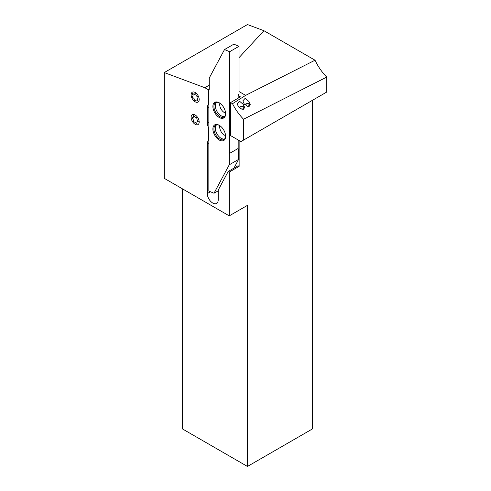 <?xml version="1.0" encoding="UTF-8"?>
<svg xmlns="http://www.w3.org/2000/svg" width="491" height="491" viewBox="0 0 491 491"><rect width="100%" height="100%" fill="white"/><g stroke="black" fill="none" stroke-linecap="round" stroke-linejoin="round"><path stroke-width="0.74" d="M248.82 106.584A2.756 1.596 -10.4 0 0 249.796 105.056A2.756 1.596 -10.4 0 0 249.023 104.184A2.756 1.596 -10.4 0 0 244.941 104.816M244.144 103.828L242.855 100.851L245.212 98.249L248.98 101.569L250.201 104.215L247.875 106.553L244.144 103.828M250.257 104.693A3.308 1.909 -10.4 0 0 249.41 103.908A3.308 1.909 -10.4 0 0 244.684 104.528M243.119 109.475A2.756 1.596 -10.4 0 0 244.088 107.946A2.756 1.596 -10.4 0 0 243.315 107.075A2.756 1.596 -10.4 0 0 239.234 107.707M238.436 106.725L237.147 103.742L239.504 101.14L243.272 104.46L244.493 107.106L242.167 109.444L238.436 106.725M244.549 107.584A3.308 1.909 -10.4 0 0 243.702 106.805A3.308 1.909 -10.4 0 0 238.976 107.419M238.19 98.163L238.19 94.714L239 94.247L239 46.307L233.851 44.172L224.491 49.573L209.252 78.008L209.252 89.221L208.337 89.743L208.337 104.749A7.721 4.456 -120 0 0 207.294 107.848L207.294 122.959A7.721 4.456 -120 0 0 208.337 127.255L208.337 140.794A7.721 4.456 -120 0 0 207.294 143.894L207.294 193.583A7.721 4.456 -120 0 0 212.75 203.035A7.721 4.456 -120 0 0 216.611 203.415A7.721 4.456 -120 0 0 218.213 199.88L218.213 190.115L228.217 171.445L229.254 172.046L239.135 166.345L239.135 140.536M182.474 188.857L182.474 428.938L247.452 466.45L247.452 205.361L229.254 215.862L229.254 172.046M247.452 466.45L312.423 428.938L312.423 100.324M245.629 95.371L232.513 103.705C235.496 109.603 239.172 114.777 243.548 119.227L243.548 140.088L326.718 92.069L326.718 77.087C321.986 72.269 318.088 66.641 315.019 60.209L245.629 95.371L239 91.547M315.019 60.209L263.925 30.706L247.452 24.55L164.282 72.564L204.827 87.717L208.337 89.743M238.19 95.579L240.43 96.874L230.555 102.576L230.555 135.584L240.952 141.586L243.548 140.088M209.252 85.164L204.827 87.717M232.513 103.705L230.555 102.576M263.925 30.706L239 57.68M164.282 72.564L164.282 178.35L229.254 215.862M239.135 166.345L238.092 165.743L228.217 171.445M217.765 191.073A7.721 4.456 -120 0 0 218.213 192.177M208.853 140.494L208.337 140.794M208.853 126.96L208.337 127.255M208.853 104.448L208.337 104.749M243.548 119.227L326.718 77.087M195.111 93.585A0.737 0.423 -120 0 0 194.97 93.615A0.737 0.423 -120 0 0 194.835 93.818A1.651 0.957 60 0 1 194.528 94.278A1.651 0.957 60 0 1 193.221 93.793A0.737 0.423 -120 0 0 192.779 93.548A0.737 0.423 -120 0 0 192.638 93.585A0.737 0.423 -120 0 0 192.644 94.444A1.651 0.957 60 0 1 192.662 96.389A1.651 0.957 60 0 1 192.521 96.445A0.737 0.423 -120 0 0 192.454 96.469A0.737 0.423 -120 0 0 192.374 97.157A0.737 0.423 -120 0 0 192.969 97.77A1.651 0.957 60 0 1 194.461 99.79A0.737 0.423 -120 0 0 194.798 100.495A0.737 0.423 -120 0 0 195.344 100.667A0.737 0.423 -120 0 0 195.479 100.465A1.651 0.957 60 0 1 195.792 100.011A1.651 0.957 60 0 1 196.105 99.931A1.651 0.957 60 0 1 197.1 100.489A0.737 0.423 -120 0 0 197.683 100.704A0.737 0.423 -120 0 0 197.67 99.839A1.651 0.957 60 0 1 197.652 97.899A1.651 0.957 60 0 1 197.799 97.838A0.737 0.423 -120 0 0 197.861 97.813A0.737 0.423 -120 0 0 197.941 97.126A0.737 0.423 -120 0 0 197.351 96.518A1.651 0.957 60 0 1 195.86 94.493A0.737 0.423 -120 0 0 195.111 93.585M196.922 102.343A5.696 3.29 60 0 1 191.539 97.089A5.696 3.29 60 0 1 193.393 91.94A5.696 3.29 60 0 1 198.781 97.193A5.696 3.29 60 0 1 196.922 102.343M196.952 123.548A0.737 0.423 -120 0 0 196.983 123.057A1.651 0.957 60 0 1 197.247 121.762A1.651 0.957 60 0 1 197.855 121.743A0.737 0.423 -120 0 0 198.125 121.731A0.737 0.423 -120 0 0 198.211 121.651A0.737 0.423 -120 0 0 197.836 120.547A1.651 0.957 60 0 1 196.909 118.233A0.737 0.423 -120 0 0 196.695 117.404A0.737 0.423 -120 0 0 196.05 117.116A0.737 0.423 -120 0 0 196.013 117.14A1.651 0.957 60 0 1 195.927 117.202A1.651 0.957 60 0 1 194.215 116.14A0.737 0.423 -120 0 0 193.454 115.667A0.737 0.423 -120 0 0 193.337 116.244A1.651 0.957 60 0 1 193.27 117.349A1.651 0.957 60 0 1 193.073 117.539A1.651 0.957 60 0 1 192.46 117.558A0.737 0.423 -120 0 0 192.19 117.564A0.737 0.423 -120 0 0 192.067 118.104A0.737 0.423 -120 0 0 192.478 118.748A1.651 0.957 60 0 1 193.405 121.068A0.737 0.423 -120 0 0 193.62 121.897A0.737 0.423 -120 0 0 194.264 122.185A0.737 0.423 -120 0 0 194.307 122.155A1.651 0.957 60 0 1 194.393 122.093A1.651 0.957 60 0 1 196.105 123.161A0.737 0.423 -120 0 0 196.866 123.634A0.737 0.423 -120 0 0 196.952 123.548M191.637 115.36A5.696 3.29 60 0 1 197.112 116.711A5.696 3.29 60 0 1 198.683 123.941A5.696 3.29 60 0 1 193.209 122.59A5.696 3.29 60 0 1 191.637 115.36M224.669 116.367A8.138 4.701 60 0 1 221.073 115.747A8.138 4.701 60 0 1 215.88 108.984A8.138 4.701 60 0 1 216.574 102.349M225.615 113.519A8.267 4.775 60 0 1 224.105 116.889A8.267 4.775 60 0 1 219.772 116.606A8.267 4.775 60 0 1 214.315 109.131A8.267 4.775 60 0 1 215.844 102.582A8.267 4.775 60 0 1 219.514 102.957M219.25 117.502A9.004 5.198 60 0 1 212.885 106.473A9.004 5.198 60 0 1 219.25 102.797L219.25 102.797A9.004 5.198 60 0 1 225.621 113.826A9.004 5.198 60 0 1 219.25 117.502M224.669 138.873A8.138 4.701 60 0 1 221.073 138.253A8.138 4.701 60 0 1 215.88 131.49A8.138 4.701 60 0 1 216.574 124.861M225.615 136.025A8.267 4.775 60 0 1 224.105 139.395A8.267 4.775 60 0 1 219.772 139.113A8.267 4.775 60 0 1 214.315 131.637A8.267 4.775 60 0 1 215.844 125.088A8.267 4.775 60 0 1 219.514 125.469M219.25 140.015A9.004 5.198 60 0 1 212.885 128.986A9.004 5.198 60 0 1 219.25 125.309L219.25 125.309A9.004 5.198 60 0 1 225.621 136.338A9.004 5.198 60 0 1 219.25 140.015M233.912 168.161L238.608 159.403L238.608 149.534L238.19 149.295M238.608 159.403L229.248 164.804L229.248 153.585A0.552 0.319 60 0 1 229.641 153.364L229.647 51.708L224.491 49.573M209.252 89.221A0.552 0.319 60 0 1 208.859 89.448L209.252 89.215L208.859 89.448L208.853 191.103L214.008 193.239L229.248 164.804M239 46.307L229.647 51.708M229.248 153.585L238.19 148.435L238.19 139.99M238.19 148.435L238.19 149.78L238.608 149.534M218.213 190.815L214.008 193.239M210.449 191.76L207.294 193.583M208.853 142.991L207.294 143.894M208.853 122.056L207.294 122.959M208.853 106.952L207.294 107.848M225.584 113.077A6.524 3.768 60 0 1 224.326 112.549A6.524 3.768 60 0 1 219.888 103.202M225.584 135.584A6.524 3.768 60 0 1 224.326 135.056A6.524 3.768 60 0 1 219.888 125.708"/></g></svg>
